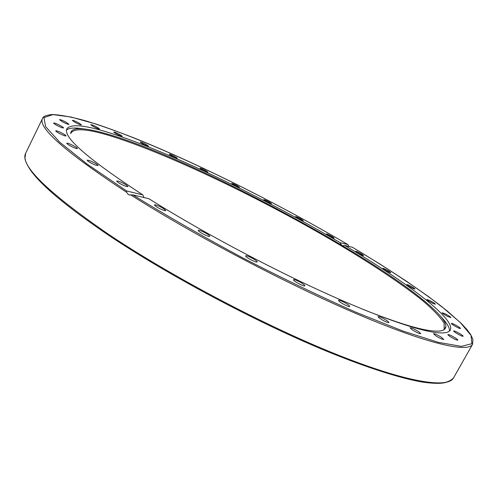 <?xml version="1.0" encoding="UTF-8"?>
<svg xmlns="http://www.w3.org/2000/svg" width="498" height="498" viewBox="0 0 498 498"><rect width="100%" height="100%" fill="white"/><g stroke="black" fill="none" stroke-linecap="round" stroke-linejoin="round"><path stroke-width="0.75" d="M352.559 247.338L344.859 245.489C406.256 281.986 455.869 318.938 450.304 330.043C449.096 332.284 445.38 333.224 439.143 332.857C420.897 331.712 378.026 317.17 321.123 291.168C264.264 265.16 197.625 229.348 148.877 198.714L132.829 194.886L129.399 194.979L128.347 194.5L126.517 192.209L126.697 190.989L142.839 194.899C87.984 159.043 62.667 136.987 66.881 128.745C70.872 123.566 85.743 125.135 111.496 133.445C170.266 152.326 264.986 198.285 340.122 242.682L347.847 244.549L349.017 246.479M70.753 132.854C71.419 129.561 75.459 128.223 82.88 128.839C90.68 129.53 101.138 131.951 114.247 136.116C208.699 165.815 402.322 271.335 441.141 316.933C445.866 322.692 447.061 326.775 444.726 329.197C443.071 330.778 439.578 331.394 434.237 331.052C421.009 330.211 397.354 323.015 363.272 309.47M70.704 133.601C73.467 127.538 87.928 128.677 114.092 137.018C167.926 154.28 251.82 194.276 322.766 234.975C363.104 258.294 398.873 281.551 422.429 300.462C433.042 309.482 440.276 317.058 444.129 323.196L444.141 329.657M440.213 315.825L444.415 320.507C448.063 324.964 449.725 328.499 449.401 331.12M142.839 194.899L143.972 197.544M66.514 130.096C68.481 128.341 72.341 127.706 78.08 128.179L84.318 128.976M454.487 337.439C456.734 338.833 457.849 339.729 457.824 340.134C457.033 340.308 454.83 339.356 451.225 337.258C448.984 335.87 447.876 334.98 447.907 334.581C448.704 334.401 450.895 335.359 454.487 337.439M459.007 333.162C461.708 334.737 463.09 335.77 463.146 336.262C462.605 336.455 460.799 335.708 457.737 334.021C455.035 332.44 453.659 331.413 453.61 330.927C454.157 330.734 455.956 331.481 459.007 333.162M455.645 325.076C458.72 326.781 460.339 327.927 460.507 328.506C460.14 328.699 458.708 328.138 456.205 326.831C453.124 325.113 451.505 323.974 451.344 323.401C451.717 323.214 453.149 323.768 455.645 325.076M445.411 313.914C448.76 315.688 450.59 316.915 450.895 317.593L447.578 316.398C444.216 314.612 442.386 313.385 442.087 312.713L445.411 313.914M429.376 300.369C432.911 302.155 434.916 303.444 435.389 304.234L432.918 303.425C429.363 301.632 427.359 300.344 426.892 299.559L429.376 300.369M408.584 285.086C412.213 286.829 414.361 288.161 415.027 289.07L413.265 288.572C409.624 286.817 407.47 285.491 406.81 284.582L408.584 285.086M384.008 268.615C387.649 270.277 389.915 271.628 390.799 272.674L389.617 272.406C385.956 270.738 383.69 269.387 382.806 268.341L384.008 268.615M356.506 251.434C360.091 252.978 362.451 254.341 363.577 255.53L362.849 255.43C359.257 253.887 356.898 252.523 355.765 251.328L356.506 251.434M326.856 233.973C330.311 235.355 332.745 236.718 334.152 238.069L333.766 238.069C330.311 236.693 327.877 235.324 326.458 233.967L326.856 233.973M295.756 216.593C299.012 217.769 301.502 219.132 303.226 220.664L303.07 220.701C299.827 219.531 297.331 218.174 295.594 216.63L295.756 216.593M263.847 199.63C266.828 200.576 269.356 201.914 271.441 203.651L271.416 203.676C268.453 202.742 265.92 201.404 263.816 199.654L263.847 199.63M231.744 183.413L231.751 183.37C234.353 184.079 236.911 185.393 239.426 187.316L239.426 187.36C236.805 186.65 234.241 185.331 231.744 183.413M200.078 168.268L200.009 168.106C202.263 168.635 204.834 169.918 207.722 171.953L207.797 172.121C205.531 171.586 202.96 170.297 200.078 168.268M169.513 154.548L169.27 154.206C171.206 154.579 173.765 155.818 176.958 157.916L177.213 158.271C175.271 157.891 172.706 156.652 169.513 154.548M140.791 142.633L140.243 142.048C141.893 142.279 144.426 143.461 147.856 145.59L148.416 146.188C146.767 145.951 144.227 144.769 140.791 142.633M114.745 132.935L113.768 132.038C115.15 132.151 117.634 133.265 121.213 135.381L122.209 136.29C120.827 136.178 118.337 135.064 114.745 132.935M92.323 125.926L90.767 124.649C91.912 124.649 94.309 125.677 97.957 127.737L99.532 129.026C98.392 129.026 95.99 127.992 92.323 125.926M74.594 122.097L72.303 120.36C73.231 120.267 75.503 121.195 79.12 123.137L81.423 124.88C80.508 124.979 78.23 124.052 74.594 122.097M62.717 121.935L59.523 119.669C60.258 119.495 62.362 120.304 65.842 122.091L69.035 124.363C68.313 124.537 66.203 123.728 62.717 121.935M57.874 125.913C55.11 124.481 53.691 123.523 53.622 123.043C54.189 122.819 56.075 123.485 59.293 125.054C62.045 126.48 63.464 127.438 63.539 127.918C62.985 128.148 61.098 127.482 57.874 125.913M61.179 134.367C57.731 132.673 55.913 131.503 55.726 130.85C56.15 130.588 57.774 131.105 60.607 132.406C64.037 134.087 65.848 135.257 66.035 135.91C65.63 136.178 64.005 135.661 61.179 134.367M73.48 147.439C69.359 145.534 67.118 144.14 66.744 143.256C67.049 142.988 68.369 143.349 70.704 144.339C74.806 146.238 77.041 147.626 77.414 148.51C77.122 148.784 75.808 148.429 73.48 147.439M95.174 164.969C90.462 162.933 87.779 161.321 87.125 160.144L90.101 160.773C94.794 162.802 97.465 164.402 98.112 165.579L95.174 164.969M125.963 186.376C120.821 184.335 117.727 182.542 116.681 180.986L118.667 181.228C123.797 183.27 126.878 185.063 127.911 186.607L125.963 186.376M164.695 210.66C159.379 208.774 155.936 206.838 154.368 204.846L155.476 204.815C160.786 206.707 164.216 208.643 165.766 210.623L164.695 210.66M209.328 236.407C207.224 236.544 197.445 231.184 198.272 230.356L198.702 230.219C200.875 230.138 210.53 235.43 209.733 236.276L209.328 236.407M257.099 261.954C256.383 263.025 244.792 256.85 245.688 255.885L245.738 255.829C246.554 254.82 258.001 260.927 257.136 261.911L257.099 261.954M304.826 285.591L304.838 285.808C304.589 287.022 293.801 281.426 293.496 279.926L293.49 279.727C293.764 278.531 304.427 284.047 304.826 285.591M349.391 305.803L349.702 306.438C349.509 307.49 340.458 302.927 338.821 300.954L338.528 300.344C338.74 299.31 347.685 303.811 349.391 305.803M388.116 321.484L389 322.623C386.822 322.517 383.466 320.88 378.922 317.705L378.069 316.585C380.235 316.684 383.585 318.315 388.116 321.484M419.111 332.004L420.748 333.685C419.154 333.728 416.147 332.309 411.722 329.427L410.115 327.765C411.697 327.721 414.697 329.134 419.111 332.004M441.315 337.233L443.799 339.449C442.66 339.58 440.051 338.391 435.962 335.889L433.509 333.691C434.642 333.56 437.244 334.743 441.315 337.233M344.859 245.489L342.966 245.663M341.416 244.929L340.122 242.682M131.061 195.104C194.917 235.679 288.037 284.619 357.994 314.369C428.156 344.218 468.151 352.92 472.59 344.261L472.919 339.337L470.579 334.419L466.844 329.421L461.64 323.812L447.285 311.007L428.398 296.509L405.82 280.791L380.31 264.276L352.54 247.325M472.59 344.261L453.535 377.889C447.839 388.789 406.144 382.439 334.905 353.767C263.878 325.194 170.77 276.035 108.377 234.209C47.092 191.904 19.522 164.919 25.666 153.253L42.523 118.474C37.58 127.556 65.574 152.139 126.517 192.209M352.522 247.319C387.45 268.26 418.264 288.585 441.583 306.463L460.357 322.592L471.033 335.384L471.886 343.701L461.347 346.371L438.371 342.363L402.863 331.014L356.132 312.346C320.177 296.472 282.173 278.214 242.121 257.566C202.456 236.282 166.021 215.385 132.829 194.886M108.502 235.143C165.037 273.022 246.989 317.207 314.792 346.172C382.707 375.175 430.148 386.958 446.071 382.383M126.697 190.989L86.857 163.904L59.673 142.154L45.623 126.654L43.93 117.59L53.037 114.602L71.065 117.03L96.108 124.077C163.101 146.3 264.892 195.801 347.847 244.549M453.535 377.889C447.702 384.014 437.014 384.226 421.918 381.997C400.168 378.169 367.985 368.022 328.45 351.93C258.362 323.214 168.897 275.674 108.396 235.106C66.788 206.851 40.668 184.982 30.048 169.494C24.701 160.698 25.828 161.364 24.956 158.065L25.666 153.253M441.141 316.933L444.415 320.507M445.922 326.464L444.123 329.67M129.412 194.979L129.754 195.06M82.88 128.839L78.08 128.179M443.936 329.857L444.726 329.197M347.872 244.562C279.671 204.479 199.443 164.191 134.883 138.263C116.899 131.235 100.515 125.434 85.724 120.846C72.079 117.067 60.98 114.957 52.421 114.521C46.339 115.057 43.04 116.376 42.523 118.474"/></g></svg>
